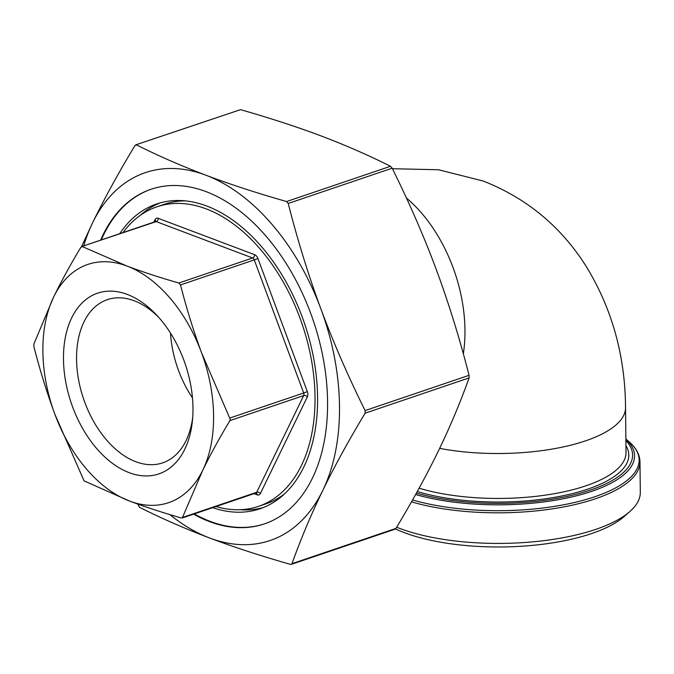 <?xml version="1.0" encoding="UTF-8"?>
<svg xmlns="http://www.w3.org/2000/svg" width="674" height="674" viewBox="0 0 674 674"><rect width="100%" height="100%" fill="white"/><g stroke="black" fill="none" stroke-linecap="round" stroke-linejoin="round"><path stroke-width="1.01" d="M100.62 240.146A176.655 111.53 71.3 0 1 150.951 189.293A176.655 111.53 71.3 0 1 205.974 191.593A176.655 111.53 71.3 0 1 323.764 361.433A176.655 111.53 71.3 0 1 264.452 523.875A176.655 111.53 71.3 0 1 209.429 521.575A176.655 111.53 71.3 0 1 193.573 514.152M194.255 513.917A176.655 111.53 -108.7 0 0 210.111 521.347A176.655 111.53 -108.7 0 0 264.798 523.757M212.714 507.657A160.934 101.605 -108.7 0 0 260.088 508.76A160.934 101.605 -108.7 0 0 314.109 360.775A160.934 101.605 -108.7 0 0 206.808 206.05A160.934 101.605 -108.7 0 0 156.68 203.952A160.934 101.605 -108.7 0 0 119.761 233.651M240.197 509.704A160.934 101.605 -108.7 0 0 263.45 507.514M185.409 200.886A158.154 99.853 -108.7 0 0 164.372 204.281L156.899 206.817A158.154 99.853 -108.7 0 0 123.022 232.547M215.975 506.553A158.154 99.853 -108.7 0 0 258.513 506.359A158.154 99.853 -108.7 0 0 311.607 360.927A158.154 99.853 -108.7 0 0 206.16 208.873A158.154 99.853 -108.7 0 0 156.899 206.817M192.722 417.231A86.162 54.392 71.3 0 1 162.704 462.836A86.162 54.392 71.3 0 1 76.558 359.175A86.162 54.392 71.3 0 1 107.343 299.652A86.162 54.392 71.3 0 1 158.912 317.572M170.497 333.091A86.162 54.392 -108.7 0 0 192.469 397.871M192.983 407.981A95.405 60.23 -108.7 0 0 156.874 315.322A95.405 60.23 -108.7 0 0 63.482 359.107A95.405 60.23 -108.7 0 0 124.606 470.713A95.405 60.23 -108.7 0 0 192.469 420.264A95.405 60.23 -108.7 0 0 192.983 407.981M395.486 528.947A132.567 47.349 -0.6 0 0 404.274 532.637A132.567 47.349 -0.6 0 0 624.309 516.427L629.954 511.456A138.734 49.556 179.4 0 1 399.69 528.408A138.734 49.556 179.4 0 1 396.657 527.228M394.332 529.082L395.95 528.408C412.404 501.102 426.507 475.372 438.277 451.201C449.996 427.055 460.266 402.622 469.096 377.903L469.062 375.317C459.592 338.23 448.69 303.056 436.381 269.794C424.013 236.557 409.278 202.689 392.175 168.188L390.532 166.276C368.417 155.197 345.332 145.112 321.279 136.005C297.167 126.931 270.24 118.144 240.508 109.651L135.752 144.851M291.387 564.332L290.376 564.349C260.636 555.856 233.718 547.069 209.606 537.995A194.23 122.626 -108.7 0 0 322.804 490.377A194.23 122.626 -108.7 0 0 320.908 308.97A194.23 122.626 -108.7 0 0 205.806 175.181A194.23 122.626 -108.7 0 0 92.599 222.799C104.369 198.628 118.481 172.898 134.926 145.592L136.544 144.918C158.66 155.997 181.753 166.082 205.806 175.181C229.918 184.263 256.836 193.05 286.576 201.543L288.219 203.455C297.697 240.542 308.591 275.708 320.908 308.97C333.276 342.207 348.011 376.075 365.106 410.584L365.131 413.17C348.685 440.476 334.574 466.206 322.804 490.377C311.093 514.523 300.823 538.956 291.994 563.675L291.311 564.365L395.124 529.149M84.065 480.865L54.923 414.384C46.851 392.521 39.842 369.925 33.894 346.596L33.869 344.01L53.693 296.905C61.452 281.007 70.509 264.478 80.863 247.307L82.481 246.625L127.007 266.062C142.871 272.026 160.159 277.671 178.871 283.013L180.514 284.925C186.471 308.245 193.48 330.841 201.543 352.713A125.785 79.414 -108.7 0 0 127.007 266.062A125.785 79.414 -108.7 0 0 53.693 296.905A125.785 79.414 -108.7 0 0 54.923 414.384A125.785 79.414 -108.7 0 0 129.467 501.026L84.065 480.865M182.342 517.961L181.331 517.969C162.628 512.636 145.331 506.983 129.467 501.026A125.785 79.414 -108.7 0 0 202.773 470.191L182.266 517.986L255.96 492.989A2.772 1.752 -108.7 0 0 256.036 492.955A2.772 1.752 -108.7 0 0 256.71 492.273A2.772 1.811 -154.1 0 1 258.631 492.34A2.772 1.811 -154.1 0 1 260.391 493.486L307.386 396.792A2.772 1.811 25.9 0 0 305.625 395.646A2.772 1.811 25.9 0 0 303.704 395.571A2.772 1.752 -108.7 0 0 303.949 394.374A2.772 1.752 -108.7 0 0 303.679 392.984L307.336 391.611L257.931 258.53L254.275 259.903A2.772 1.752 -108.7 0 0 253.576 258.69A2.772 1.752 -108.7 0 0 252.632 257.99A2.772 1.912 110.7 0 0 254.064 256.743A2.772 1.912 110.7 0 0 254.646 254.705L158.247 218.325A2.772 1.912 -69.3 0 1 157.674 220.356A2.772 1.912 -69.3 0 1 156.242 221.603A2.772 1.752 -108.7 0 0 155.374 221.569A2.772 1.752 -108.7 0 0 155.298 221.594M230.255 419.371L229.944 420.593C219.589 437.763 210.532 454.301 202.773 470.191A125.785 79.414 -108.7 0 0 201.543 352.713L230.255 419.371M81.613 246.591L156.242 221.603L252.632 257.99L178.871 283.013M135.685 144.885L240.508 109.651M411.477 501.852A138.734 49.556 -0.6 0 0 559.757 507.648A138.734 49.556 -0.6 0 0 639.98 461.791L640.3 492.391A138.734 49.556 179.4 0 1 629.954 511.456M169.806 514.574A194.23 122.626 -108.7 0 0 209.606 537.995C185.249 528.778 161.853 518.533 139.417 507.261L137.867 504.118M258.513 506.359L265.986 503.823A158.154 99.853 -108.7 0 0 284.748 493.722M160.109 202.899A160.934 101.605 -108.7 0 0 140.327 215.301M151.296 189.183A176.655 111.53 -108.7 0 0 101.302 239.91M81.546 246.625L92.599 222.799A194.23 122.626 -108.7 0 0 83.745 245.867M392.445 168.719L438.462 169.747L483.064 180.986C526.293 197.945 560.482 226.11 585.622 265.472C611.866 307.984 625.169 355.358 625.539 407.593A124.858 44.602 179.4 0 1 439.65 448.37M463.333 353.833A124.858 78.833 -108.7 0 0 464.967 330.041A124.858 78.833 -108.7 0 0 406.405 197.988M288.219 203.455L392.175 168.188M253.988 493.654L257.156 494.851A2.772 1.912 110.7 0 0 256.541 493.225A2.772 1.912 110.7 0 0 256.137 492.955L255.96 492.989A2.772 1.752 -108.7 0 1 255.884 493.006M229.944 420.593L303.704 395.571L256.71 492.273L182.949 517.295M180.514 284.925L254.275 259.903L303.679 392.984L229.918 418.006M155.5 221.535A2.772 1.811 25.9 0 0 155.584 221.241A2.772 1.811 25.9 0 0 155.012 219.682L153.849 222.083M365.131 413.17L469.096 377.903M625.539 407.593L626.011 452.515A124.858 44.602 179.4 0 1 553.059 493.916A124.858 44.602 179.4 0 1 419.11 488.195M625.885 440.467A131.422 46.944 179.4 0 1 574.88 494.606A131.422 46.944 179.4 0 1 416.414 493.065M415.614 494.497A133.385 47.643 -0.6 0 0 578.536 495.28A133.385 47.643 -0.6 0 0 625.868 439.111M625.868 439.044L628.471 441.243A137.917 49.261 179.4 0 1 582.959 500.352A137.917 49.261 179.4 0 1 412.555 499.956M417.265 491.531A127.639 45.588 -0.6 0 0 566.025 495.095A127.639 45.588 -0.6 0 0 625.935 445.657M395.95 528.408L291.994 563.675M469.062 375.317L365.106 410.584M390.532 166.276L286.576 201.543M257.156 494.851A5.552 3.505 -108.7 0 0 260.391 493.486M158.247 218.325A5.552 3.505 -108.7 0 0 155.012 219.682M307.386 396.792A5.552 3.505 -108.7 0 0 307.336 391.611M257.931 258.53A5.552 3.505 -108.7 0 0 254.646 254.705M155.475 221.586L81.689 246.566M639.98 461.791C639.761 454.343 635.927 447.494 628.471 441.243"/></g></svg>
